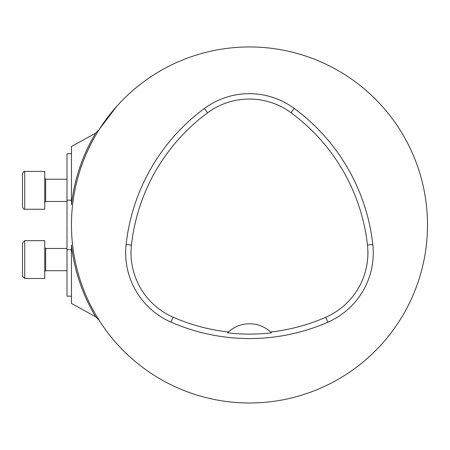 <?xml version="1.0" encoding="UTF-8"?>
<svg xmlns="http://www.w3.org/2000/svg" width="450" height="450" viewBox="0 0 450 450"><rect width="100%" height="100%" fill="white"/><g stroke="black" fill="none" stroke-linecap="round" stroke-linejoin="round"><path stroke-width="0.67" d="M375.474 350.73A178.02 178.02 0 0 1 71.454 225.034A178.02 178.02 0 0 1 317.498 60.452A178.02 178.02 0 0 1 375.474 350.73M99.45 129.133L116.64 106.448M95.631 316.777A179.162 179.162 0 0 1 71.454 245.138L71.454 303.446L95.631 316.777L99.124 320.282M99.124 129.645L95.631 133.155L71.454 146.486L71.454 204.795A179.162 179.162 0 0 1 95.631 133.155M126.107 244.496A195.823 195.823 0 0 1 204.401 108.478A75.662 75.662 0 0 1 294.159 108.371A195.823 195.823 0 0 1 372.808 244.474A75.662 75.662 0 0 1 327.892 322.189A195.823 195.823 0 0 1 170.955 322.099A75.662 75.662 0 0 1 126.107 244.496L131.445 245.087A190.457 190.457 0 0 1 207.591 112.793A70.29 70.29 0 0 1 290.981 112.691A190.457 190.457 0 0 1 367.476 245.07A70.29 70.29 0 0 1 325.749 317.272A190.457 190.457 0 0 1 270.641 332.016A31.151 31.151 0 0 1 271.507 332.843L270.641 332.016A31.151 31.151 0 0 0 228.414 332.016L227.548 332.843A191.379 191.379 0 0 0 271.507 332.843M227.548 332.843A31.151 31.151 0 0 1 228.414 332.016A190.457 190.457 0 0 1 173.104 317.188A70.29 70.29 0 0 1 131.445 245.087M71.454 200.188L67.005 200.188L67.005 249.744L71.454 249.744M67.005 200.188L67.005 153.754L71.454 153.754M71.454 296.173L67.005 296.173L67.005 249.744M22.5 276.272L22.5 242.893L24.727 240.666L24.727 278.499L22.5 276.272L24.727 278.499L44.752 278.499L44.752 240.666L24.727 240.666L22.5 242.893M22.5 190.35L22.5 207.039C23.332 208.912 24.069 209.655 24.727 209.261L24.727 171.433C24.227 170.961 23.484 171.703 22.5 173.661L22.5 190.35M24.727 209.261L44.752 209.261L44.752 171.433L24.727 171.433M207.591 112.793L204.401 108.478M290.981 112.691L294.159 108.371M367.476 245.07L372.808 244.474M325.749 317.272L327.892 322.189M173.104 317.188L170.955 322.099M67.005 248.456L45.641 248.456L45.641 270.709L67.005 270.709M67.005 179.224L45.641 179.224L45.641 201.476L67.005 201.476M45.641 270.709L44.752 271.597M45.641 248.456L44.752 247.567M45.641 201.476L44.752 202.365M45.641 179.224L44.752 178.329"/></g></svg>
